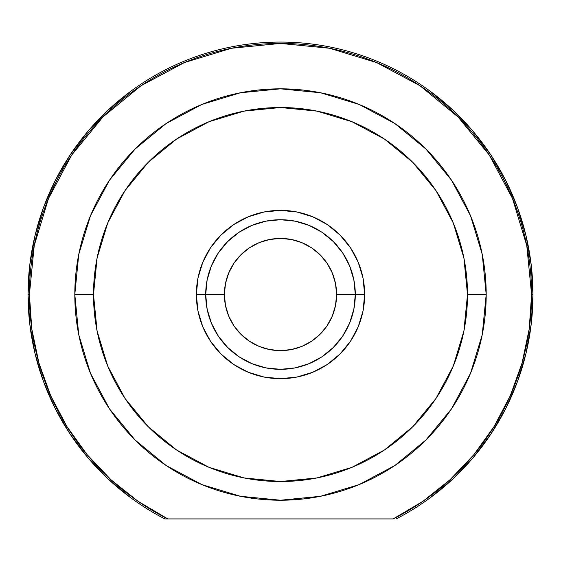 <?xml version="1.0" encoding="UTF-8"?>
<svg xmlns="http://www.w3.org/2000/svg" width="561" height="561" viewBox="0 0 561 561"><rect width="100%" height="100%" fill="white"/><g stroke="black" fill="none" stroke-linecap="round" stroke-linejoin="round"><path stroke-width="0.84" d="M430.098 91.177L452.825 110.04L473.196 131.428L490.924 155.053L505.777 180.586L517.544 207.675L526.064 235.957L531.225 265.037L532.95 294.525L531.225 324.013L526.064 353.093L517.544 381.375L505.777 408.464L490.924 433.997L473.196 457.622L452.825 479.01L430.098 497.873M130.902 497.873L108.175 479.01L87.804 457.622L70.076 433.997L55.223 408.464L43.456 381.375L34.936 353.093L29.775 324.013L28.05 294.525L29.775 265.037L34.936 235.957L43.456 207.675L55.223 180.586L70.076 155.053L87.804 131.428L108.175 110.04L130.902 91.177M364.65 294.525L355.302 294.525L364.65 294.525L363.03 278.109L358.248 262.324L350.471 247.773L340.001 235.024L327.252 224.554L312.701 216.777L296.916 211.995L280.5 210.375L264.084 211.995L248.299 216.777L233.748 224.554L220.999 235.024L210.529 247.773L202.752 262.324L197.97 278.109L196.35 294.525A84.15 84.15 0 0 1 280.5 210.375A84.15 84.15 0 0 1 364.65 294.525A84.15 84.15 0 0 1 280.5 378.675A84.15 84.15 0 0 1 196.35 294.525L197.97 310.941L202.752 326.726L210.529 341.277L220.999 354.026L233.748 364.496L248.299 372.273L264.084 377.055L280.5 378.675L296.916 377.055L312.701 372.273L327.252 364.496L340.001 354.026L350.471 341.277L358.248 326.726L363.03 310.941L364.65 294.525M205.698 294.525L196.35 294.525L205.698 294.525A74.802 74.802 0 0 0 280.5 369.327A74.802 74.802 0 0 0 355.302 294.525L336.6 294.525A56.1 56.1 0 0 1 280.5 350.625A56.1 56.1 0 0 1 224.4 294.525L205.698 294.525A74.802 74.802 0 0 1 280.5 219.723A74.802 74.802 0 0 1 355.302 294.525A74.802 74.802 0 0 1 280.5 369.327A74.802 74.802 0 0 1 205.698 294.525L224.4 294.525L225.48 283.578L228.671 273.06L233.853 263.354L240.83 254.855L249.329 247.878L259.035 242.696L269.553 239.505L280.5 238.425L291.447 239.505L301.965 242.696L311.671 247.878L320.17 254.855L327.147 263.354L332.329 273.06L335.52 283.578L336.6 294.525L335.52 305.472L332.329 315.99L327.147 325.696L320.17 334.195L311.671 341.172L301.965 346.354L291.447 349.545L280.5 350.625L269.553 349.545L259.035 346.354L249.329 341.172L240.83 334.195L233.853 325.696L228.671 315.99L225.48 305.472L224.4 294.525A56.1 56.1 0 0 1 280.5 238.425A56.1 56.1 0 0 1 336.6 294.525L355.302 294.525A74.802 74.802 0 0 0 280.5 219.723A74.802 74.802 0 0 0 205.698 294.525L207.135 309.118L211.392 323.15L218.306 336.081L227.612 347.413L238.944 356.719L251.875 363.633L265.907 367.89L280.5 369.327L295.093 367.89L309.125 363.633L322.056 356.719L333.388 347.413L342.694 336.081L349.608 323.15L353.865 309.118L355.302 294.525L353.865 279.932L349.608 265.9L342.694 252.969L333.388 241.637L322.056 232.331L309.125 225.417L295.093 221.16L280.5 219.723L265.907 221.16L251.875 225.417L238.944 232.331L227.612 241.637L218.306 252.969L211.392 265.9L207.135 279.932L205.698 294.525M322.659 356.312L321.046 357.385M342.981 335.646L338.535 341.719M164.85 518.925L167.851 518.925A251.09 251.09 0 0 1 29.41 294.525L28.05 294.525A252.45 252.45 0 0 0 164.85 518.925A252.45 252.45 0 0 1 28.05 294.525L29.41 294.525A251.09 251.09 0 0 1 280.5 43.435A251.09 251.09 0 0 1 531.59 294.525L532.95 294.525A252.45 252.45 0 0 0 280.5 42.075A252.45 252.45 0 0 0 28.05 294.525A252.45 252.45 0 0 1 280.5 42.075A252.45 252.45 0 0 1 396.15 518.925A252.45 252.45 0 0 0 532.95 294.525L531.59 294.525L529.198 329.111L522.06 363.044L510.321 395.666L494.192 426.36L473.996 454.536L450.111 479.669L422.987 501.268L393.149 518.925L167.851 518.925L138.013 501.268L110.889 479.669L87.004 454.536L66.808 426.36L50.679 395.666L38.94 363.044L31.802 329.111L29.41 294.525L34.235 245.543L48.527 198.44L71.724 155.025L102.951 116.976L141 85.749L184.415 62.552L231.518 48.26L280.5 43.435L329.482 48.26L376.585 62.552L420 85.749L458.049 116.976L489.276 155.025L512.473 198.44L526.765 245.543L531.59 294.525A251.09 251.09 0 0 1 393.149 518.925L164.85 518.925M470.539 373.24L482.25 334.658L486.198 294.525L467.502 294.525A187.002 187.002 0 0 1 280.5 481.527A187.002 187.002 0 0 1 93.498 294.525L74.802 294.525A205.698 205.698 0 0 0 280.5 500.223A205.698 205.698 0 0 0 486.198 294.525A205.698 205.698 0 0 1 280.5 500.223A205.698 205.698 0 0 1 74.802 294.525A205.698 205.698 0 0 1 280.5 88.827A205.698 205.698 0 0 1 486.198 294.525L482.25 254.392L470.574 215.887M353.795 309.469L354.026 308.27M206.967 308.241L207.212 309.483M125.012 398.415L148.272 426.753L125.012 398.415L107.733 366.088L97.095 331.004L93.498 294.525L97.095 258.046L107.733 222.962L125.012 190.635L148.272 162.297L176.61 139.037L208.937 121.758L244.021 111.12L280.5 107.523L316.979 111.12L352.063 121.758L384.39 139.037L412.728 162.297L435.988 190.635L412.728 162.297M384.39 450.013L412.728 426.753L384.39 450.013L352.063 467.292L316.979 477.93L280.5 481.527L244.021 477.93L208.937 467.292L176.61 450.013L148.272 426.753M435.953 398.471L412.728 426.753M470.511 215.726L451.591 180.333M451.535 180.242L425.953 149.072L394.783 123.49L359.285 104.507M359.215 104.486L320.633 92.775L280.5 88.827L240.367 92.775L201.848 104.458M201.785 104.486L166.217 123.49L135.047 149.072L109.528 180.151M109.409 180.333L90.489 215.726M90.461 215.81L78.75 254.392L74.802 294.525L78.75 334.658L90.433 373.184M90.482 373.303L109.416 408.738M109.514 408.878L135.047 439.978L166.154 465.511M166.217 465.56L201.785 484.564L240.367 496.275L280.5 500.223L320.583 496.282M320.633 496.275L359.215 484.564L394.783 465.56L425.953 439.978L451.486 408.878M451.584 408.738L470.518 373.303M207.654 277.534L211.392 265.9M297.491 221.679L309.125 225.417M350.73 320.261L349.622 323.115M435.988 190.635L453.267 222.962L463.905 258.046L467.502 294.525L463.905 331.004L453.267 366.088L435.988 398.415M486.198 294.525A205.698 205.698 0 0 0 280.5 88.827A205.698 205.698 0 0 0 74.802 294.525L93.498 294.525A187.002 187.002 0 0 1 280.5 107.523A187.002 187.002 0 0 1 467.502 294.525L486.198 294.525M221.125 340.015L222.465 341.719M213.713 328.206L216.63 333.458M353.346 277.534L349.608 265.9M263.509 221.679L251.875 225.417"/></g></svg>

